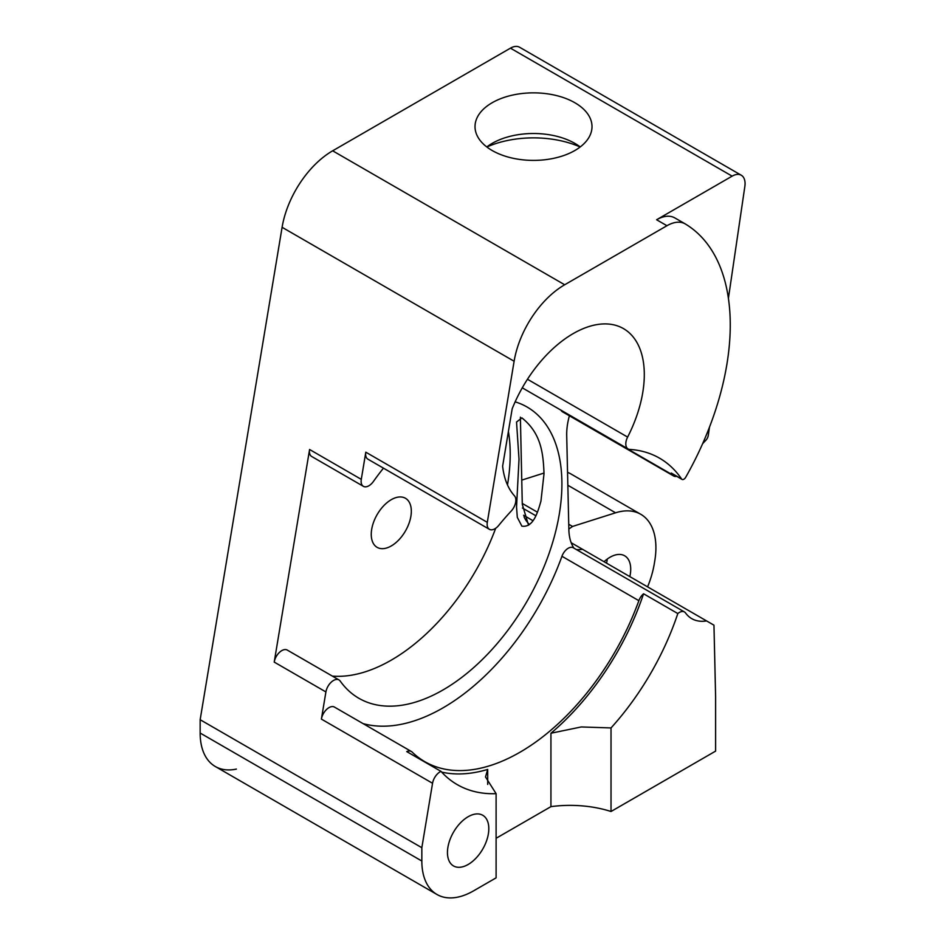 <?xml version="1.0" encoding="UTF-8"?>
<svg xmlns="http://www.w3.org/2000/svg" width="945" height="945" viewBox="0 0 945 945"><rect width="100%" height="100%" fill="white"/><g stroke="black" fill="none" stroke-linecap="round" stroke-linejoin="round"><path stroke-width="1.42" d="M447.457 852.544A29.248 16.892 120 0 0 453.505 865.939A29.248 16.892 120 0 0 476.044 858.107A29.248 16.892 120 0 0 488.813 828.67A29.248 16.892 120 0 0 482.753 815.275A29.248 16.892 120 0 0 460.215 823.119A29.248 16.892 120 0 0 447.457 852.544M580.23 146.947A58.495 33.772 0 0 0 574.867 143.392A58.495 33.772 0 0 0 492.144 143.392L492.144 143.392A58.495 33.772 0 0 0 486.793 146.947M574.867 150.503A58.495 33.772 180 0 1 511.127 157.827A58.495 33.772 180 0 1 475.016 126.63A58.495 33.772 180 0 1 492.144 102.745A58.495 33.772 180 0 1 574.867 102.745A58.495 33.772 180 0 1 592.007 126.63A58.495 33.772 180 0 1 574.867 150.503M521.888 417.879C541.343 433.436 543.21 453.47 544.025 473.681L540.953 501.086C537.882 511.706 533.535 527.912 521.888 526.164L517.305 517.34L516.537 507.087L519.018 459.246L516.537 422.037L521.888 417.879M411.323 511.245A28.338 16.36 -60 0 1 398.955 539.749A28.338 16.36 -60 0 1 377.114 547.344A28.338 16.36 -60 0 1 371.255 534.374A28.338 16.36 -60 0 1 383.623 505.858A28.338 16.36 -60 0 1 405.452 498.275A28.338 16.36 -60 0 1 411.323 511.245M629.831 576.604A29.248 16.892 120 0 0 624.657 555.79A29.248 16.892 120 0 0 610.033 557.243A29.248 16.892 120 0 0 605.32 560.586A29.248 16.892 120 0 0 604.044 561.72M607.257 559.062A29.248 16.892 -60 0 1 606.56 563.173M709.506 427.081L708.277 435.385A5.847 3.378 -60 0 1 707.38 438.102A5.847 3.378 -60 0 1 705.655 440.5A54.834 31.657 120 0 0 702.584 443.772M685.231 223.906L674.884 217.941A36.56 21.109 -60 0 0 666.627 216.299A36.56 21.109 -60 0 0 656.61 219.748L732.139 176.148A18.274 10.549 -60 0 1 741.282 175.238L519.596 47.25A18.274 10.549 120 0 0 510.454 48.16L332.664 150.81A73.119 42.218 120 0 0 300.12 182.893A73.119 42.218 120 0 0 282.094 227.296L514.115 361.25A73.119 42.218 -60 0 1 532.141 316.847A73.119 42.218 -60 0 1 564.685 284.764L666.946 225.725A36.56 21.109 -60 0 1 676.963 222.264A36.56 21.109 -60 0 1 685.231 223.906A36.56 21.109 -60 0 1 685.42 224.024A222.099 128.225 120 0 1 685.716 477.249A3.65 2.114 -60 0 1 682.03 479.398A3.65 2.114 -60 0 1 681.605 478.997L671.269 473.032A190.11 109.762 -60 0 1 672.438 474.803L561.283 410.626A10.052 5.8 -60 0 0 562.511 411.819L673.667 475.996A10.052 5.8 -60 0 1 672.438 474.803M487.691 784.409L487.691 769.431L485.506 776.955L496.101 793.658L496.101 877.846L473.539 890.875A73.119 42.218 -60 0 1 436.98 894.49L215.295 766.501A73.119 42.218 120 0 0 236.392 769.076M436.98 894.49A73.119 42.218 -60 0 1 421.836 861.025L421.836 847.7L200.151 719.712L200.151 733.036A73.119 42.218 120 0 0 215.295 766.501L436.98 894.49M363.116 723.622A190.11 109.762 -60 0 0 561.944 556.274A10.052 5.8 -60 0 1 568.075 548.348A10.052 5.8 -60 0 1 573.261 547.757L684.428 611.935A10.052 5.8 -60 0 1 685.527 612.939A56.676 32.721 120 0 0 691.752 618.644A56.676 32.721 120 0 0 706.588 620.924L713.959 625.177L715.613 696.938L715.613 751.11L611.025 811.495A84.53 48.809 0 0 0 550.935 806.64L496.101 838.286M496.101 793.658A193.76 111.864 -60 0 1 457.274 784.645A193.76 111.864 -60 0 1 440.984 771.368L406.74 751.594A10.962 6.332 -60 0 1 411.37 751.488A10.962 6.332 -60 0 1 412.103 752.043A190.11 109.762 120 0 0 424.848 761.694A190.11 109.762 120 0 0 638.855 600.677A10.052 5.8 -60 0 1 643.557 593.779L677.813 613.553A10.052 5.8 -60 0 1 679.231 612.525A10.052 5.8 -60 0 1 684.428 611.935M520.376 417.17L522.29 504.406L528.55 525.243M568.843 528.964A59.405 34.303 120 0 0 572.528 526.448L568.736 524.262M706.588 620.924L571.193 542.749M681.605 478.997A190.11 109.762 -60 0 0 659.539 458.171A190.11 109.762 -60 0 0 629.795 449.43A10.962 6.332 -60 0 1 628.071 448.922A10.962 6.332 -60 0 1 625.933 445.449A10.962 6.332 -60 0 1 627.622 437.086L527.464 379.264M383.457 468.153A168.175 97.099 120 0 0 373.405 481.477A10.962 6.332 -60 0 1 364.64 486.781A10.962 6.332 -60 0 1 363.388 486.332L311.685 456.482A10.962 6.332 -60 0 1 309.582 449.501L274.215 662.091L325.907 691.941L321.394 719.098A10.962 6.332 -60 0 1 327.324 708.785A10.962 6.332 -60 0 1 334.459 707.084L411.37 751.488M321.394 719.098L432.55 783.275A10.962 6.332 -60 0 1 438.48 772.963A10.962 6.332 -60 0 1 440.984 771.368M274.215 662.091A10.962 6.332 -60 0 1 280.57 651.436A10.962 6.332 -60 0 1 287.28 650.077L338.983 679.928A10.962 6.332 -60 0 1 340.2 681.05A168.175 97.099 120 0 0 358.899 698.296A168.175 97.099 120 0 0 488.494 653.243A168.175 97.099 120 0 0 561.909 484.005A168.175 97.099 120 0 0 527.074 407.011A168.175 97.099 120 0 0 515.143 401.849M325.907 691.941A10.962 6.332 -60 0 1 332.274 681.286A10.962 6.332 -60 0 1 338.983 679.928M363.388 486.332A10.962 6.332 -60 0 1 361.285 479.351L309.582 449.501M508.41 431.416A168.175 97.099 -60 0 1 510.205 454.155A168.175 97.099 -60 0 1 507.489 484.915M495.688 528.267A168.175 97.099 -60 0 1 332.345 676.1M514.115 361.25L487.301 522.337A10.962 6.332 -60 0 0 489.404 529.318A10.962 6.332 -60 0 0 490.301 529.684A10.962 6.332 -60 0 0 498.688 525.444A190.11 109.762 -60 0 1 511.186 511.08A10.962 6.332 -60 0 0 515.557 502.823A10.962 6.332 -60 0 0 514.517 495.889A100.536 58.047 -60 0 1 502.622 466.192L512.166 408.854A100.536 58.047 -60 0 1 623.476 328.612A100.536 58.047 -60 0 1 644.301 374.633A100.536 58.047 -60 0 1 627.622 437.086M489.404 529.318L367.912 459.175A10.962 6.332 -60 0 1 365.809 452.194L361.285 479.351M676.703 476.327A10.052 5.8 -60 0 1 673.667 475.996M741.282 175.238A18.274 10.549 -60 0 1 742.073 175.782A18.274 10.549 -60 0 1 744.849 186.448L728.406 298.36M567.839 485.246L615.573 512.804A73.119 42.218 -60 0 1 640.757 514.281L570.957 473.977A73.119 42.218 120 0 0 567.543 472.346M640.757 514.281A73.119 42.218 -60 0 1 647.738 520.258A73.119 42.218 -60 0 1 654.779 560.822L654.271 563.87A73.119 42.218 -60 0 1 647.585 586.857M677.813 613.553A193.76 111.864 -60 0 1 611.025 727.933L581.258 726.953L550.935 733.237L550.935 806.64M643.557 593.779A193.76 111.864 -60 0 1 550.935 733.237M611.025 727.933L611.025 811.495M487.691 769.431A193.76 111.864 -60 0 1 441.669 772.112M432.55 783.275L421.836 847.7M615.573 512.804L572.528 526.448M200.151 719.712L282.094 227.296M521.735 480.119L544.025 473.055M682.03 479.398L671.694 473.433A3.65 2.114 -60 0 1 671.269 473.032M569.386 415.788A58.495 33.772 120 0 0 566.705 435.574L568.866 529.72A56.676 32.721 120 0 0 573.934 548.147M524.014 516.726A56.676 32.721 120 0 0 529.507 524.487M582.498 549.281A56.676 32.721 -60 0 1 576.45 549.6M537.433 512.19L522.266 503.437M522.42 508.008L535.827 515.746M580.171 146.995A76.769 44.321 0 0 0 486.852 146.995M421.836 861.025L200.151 733.036M561.944 556.274L638.855 600.677M487.301 522.337L365.809 452.194M510.454 48.16L732.139 176.148M564.685 284.764L332.664 150.81M656.61 219.748L666.946 225.725M523.589 515.261L532.909 520.66M522.266 387.828L628.071 448.922"/></g></svg>
